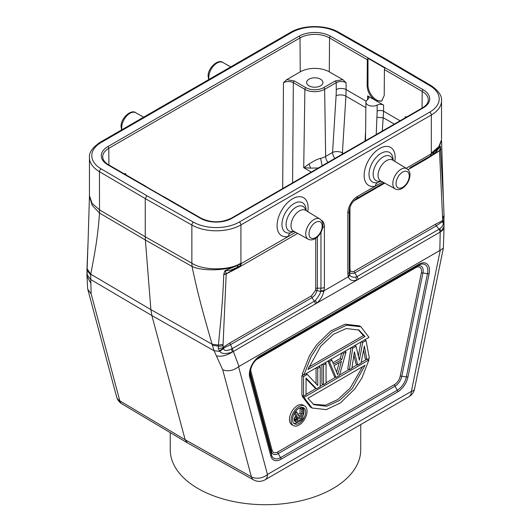 <?xml version="1.0" encoding="UTF-8"?>
<svg xmlns="http://www.w3.org/2000/svg" width="531" height="531" viewBox="0 0 531 531"><rect width="100%" height="100%" fill="white"/><g stroke="black" fill="none" stroke-linecap="round" stroke-linejoin="round"><path stroke-width="0.8" d="M338.639 32.238C325.835 24.652 303.234 24.711 290.537 32.358A2.323 1.341 -120 0 1 291.698 32.477A32.524 18.777 180 0 1 337.49 32.358A2.323 1.327 119.6 0 1 338.639 32.238L385.247 58.675L384.092 58.795L429.884 85.703A32.524 18.777 180 0 1 429.685 112.141L239.282 222.064A32.524 18.777 180 0 1 193.49 222.184L146.895 195.747L101.102 168.838A32.524 18.777 180 0 1 101.302 142.401A2.323 1.341 60 0 0 100.14 142.288C92.427 147.558 88.869 152.649 89.454 157.574A34.847 20.118 0 0 0 99.443 171.679L99.509 213.037L92.281 205.49L89.454 196.543L89.454 157.574M170.245 432.639L170.245 449.724A95.248 54.992 0 0 0 198.143 488.606A95.248 54.992 0 0 0 301.94 500.527A95.248 54.992 0 0 0 360.735 449.724L360.735 424.554M444.075 226.252L441.148 231.503L443.989 228.98L443.365 248.077L440.245 250.26L411.366 391.393A11.616 4.739 11.6 0 0 414.532 388.984L443.365 248.077M87.064 273.12L87.184 274.779L90.761 279.552L90.761 274.202L150.89 309.626L151.886 315.567L185.16 439.754L251.382 476.818A11.616 8.211 -15 0 0 267.458 474.482A11.616 6.704 60 0 1 265.049 479.798A11.616 11.616 0 0 1 253.539 479.865A11.616 6.717 -60.8 0 1 251.382 476.818L222.701 369.788C228.045 371.74 233.335 370.711 238.572 366.695L440.245 250.26M222.701 369.788L214.073 350.745L219.807 351.349C221.454 353.978 225.629 354.217 232.332 352.06L233.361 351.462L238.99 366.39M121.918 403.865A11.616 11.616 0 0 1 116.608 396.876A11.616 8.211 -15 0 0 119.827 400.865L185.16 439.754L187.33 442.808L253.572 479.878M212.307 345.216L218.314 346.106L218.234 348.296A4.879 3.02 -3.9 0 0 223.146 347.34A38.849 22.428 -60 0 1 223.066 345.342L223.073 344.433L218.387 345.077L212.068 344.234L150.89 309.626L145.375 239.999L192.043 266.456C198.514 297.672 204.939 319.111 212.068 344.234L214.073 350.745L151.886 315.567L90.761 279.552L91.146 293.835L87.814 289.415L87.608 288.207L86.918 274.627L88.02 243.251L86.938 269.615A4.879 2.847 -0.6 0 0 87.117 270.359L90.688 274.998M90.828 283.362L86.998 276.054M86.978 268.553L90.761 274.202C94.272 255.285 97.677 239.501 99.509 213.037L145.375 239.999L145.248 236.766L99.443 209.831L92.036 203.307L89.454 195.673M239.879 265.971L237.198 267.385C229.969 270.544 230.58 270.385 225.31 270.691L226.206 273.777L240.145 265.819L240.908 263.728L237.968 265.254C226.392 270.724 202.437 271.447 192.043 266.456L191.864 263.19L145.248 236.766L145.248 198.587L146.895 195.747M427.787 157.481L427.694 157.534A2.323 1.341 60 0 0 427.216 158.596L439.495 150.817L442.615 218.599A39.725 22.933 -60 0 1 442.535 220.677A4.879 2.595 3.6 0 0 443.956 218.998L443.989 228.98M355.903 277.102L356.659 280.116C352.71 281.297 349.962 280.348 348.436 277.275L349.71 274.454L349.265 271.832A4.879 2.814 180 0 1 347.838 273.823L347.838 213.123A4.879 2.814 180 0 0 349.265 211.132L349.265 271.832L349.265 269.761L349.644 271.826C350.42 271.427 348.442 274.719 354.754 272.941L357.038 276.571L355.903 277.102C352.086 277.428 350.022 276.545 349.71 274.454L349.644 271.826L350.241 270.432C350.978 271.872 352.292 272.124 354.197 271.188L435.685 224.142L442.535 220.677L442.416 221.686L443.757 221.414M442.622 222.097C443.949 223.943 443.007 226.146 439.801 228.708L439.117 229.186L436.243 225.887L442.416 221.686L442.622 222.097L443.803 222.011M439.801 228.708L441.148 231.503L358.14 279.425A4.879 2.814 60 0 0 357.038 276.571L439.117 229.186L440.212 232.04L439.827 250.44M317.379 236.985L317.379 288.174L320.963 288.174L320.532 291.307L323.824 291.479L324.003 290.789L348.25 276.797L348.436 277.275M323.824 291.479C322.662 296.112 320.339 299.982 316.868 303.088L233.361 351.462L232.246 348.621L231.47 348.986C226.584 351.13 223.982 350.978 223.651 348.528L219.807 351.349L219.403 350.945L223.578 348.031L230.554 344.646L232.246 348.621L314.325 301.23A4.879 2.814 60 0 1 315.434 304.084M431.318 153.147L431.345 153.778L433.966 152.092L439.469 146.224L441.533 139.766L438.885 146.569L431.318 153.147L431.318 114.988M295.654 232.279L240.908 263.728L240.928 263.071C229.95 270.651 203.121 270.797 191.864 263.19L191.864 225.038A34.847 20.118 -0 0 0 240.928 224.912L431.325 114.988A34.847 20.118 -0 0 0 441.533 100.757L441.533 138.863M430.349 156.001L432.898 154.395L430.349 156.001L431.345 153.778L406.208 168.294M432.818 154.448L433.966 152.092C437.066 149.815 439.203 147.883 440.391 146.297L435.626 152.357L432.957 154.355M441.533 139.766L443.365 198.853L440.391 146.297M440.816 149.344L439.495 150.817L440.783 148.826M432.055 154.952L439.489 150.638L440.571 146.908M409.846 167.842L431.318 155.444M440.312 147.512L440.372 146.529M349.265 271.832L349.265 269.761A2.323 1.341 180 0 1 349.949 268.812L349.949 208.112A6.007 3.471 -60 0 1 350.022 207.15M382.712 182.014L375.258 186.162A6.969 4.998 76.7 0 1 377.647 182.584L381.132 181.151M315.441 290.53L315.733 288.565A2.323 1.341 180 0 1 317.379 288.174L317 290.676L320.532 291.307C319.463 291.99 322.948 290.497 315.421 300.473L314.325 301.23L312.042 297.599C314.086 296.212 315.441 294.665 316.118 292.953L317 290.676L315.441 290.53L311.485 295.847L229.996 342.893L223.146 347.34L223.651 348.528M216.429 355.876C221.241 356.892 226.538 355.617 232.332 352.06L231.47 348.986M218.234 348.296L219.403 350.945M225.37 271.606L224.593 271.6L223.843 274.076L226.186 273.969L223.75 274.666C223 293.982 222.144 304.203 221.082 317.146L218.314 346.106A4.879 2.847 179.4 0 0 223.066 345.342M86.938 269.569A4.879 2.847 -0.6 0 0 86.938 269.602L87.031 271.892A4.879 3.02 -3.9 0 0 87.25 272.675M87.104 272.901L87.23 274.633M237.198 267.385L237.968 265.254L225.237 270.511L224.593 271.6M294.068 231.41L290.59 232.85A6.969 4.998 76.7 0 0 288.2 236.428A21.944 12.671 120 0 1 277.122 224.268A21.944 12.671 120 0 1 293.782 198.156A21.944 12.671 120 0 1 308.066 209.141A21.944 12.671 120 0 1 307.774 211.663M223.843 274.076L223.75 274.666M225.562 270.896L225.237 270.511M255.849 360.018A8.33 4.812 -60 0 1 256.612 359.52L415.64 267.71A2.323 1.341 60 0 1 416.118 266.648L257.09 358.458M304.714 406.029L303.068 405.087A11.29 6.518 120 0 0 294.366 408.107A11.29 6.518 120 0 0 289.441 419.47A11.29 6.518 120 0 0 291.778 424.641L293.424 425.59A11.29 6.518 -60 0 1 291.081 420.419A11.29 6.518 -60 0 1 296.013 409.056A11.29 6.518 -60 0 1 304.714 406.029A11.29 6.518 -60 0 1 307.051 411.2A11.29 6.518 -60 0 1 302.126 422.563A11.29 6.518 -60 0 1 293.424 425.59M303.168 395.993L302.312 396.484L310.383 407.065L312.022 408.014L303.951 397.434L368.979 359.892L367.731 359.175M306.055 394.321L316.078 388.539M320.22 386.15L323.16 384.451M326.054 382.778L335.658 377.236M339.535 374.992L348.986 369.543M351.953 367.824L357.317 364.731M361.146 362.52L366.483 359.441M360.901 326.764L359.255 325.815L345.024 324.209L330.786 330.946L316.549 344.858L309.427 355.737L302.312 373.95L303.951 374.899L311.073 356.686L318.188 345.8L332.426 331.895L346.663 325.158L360.901 326.764L368.979 337.358L303.951 374.899M360.974 341.984L358.359 355.956M350.991 347.745L347.739 368.819L349.378 369.768L352.71 348.19L351.462 347.473M353.852 355.285L356.069 364.007L357.708 364.956L354.376 351.827L351.88 368.322L349.378 369.768M363.616 349.922L365.235 358.717L366.875 359.666L364.372 346.059L361.04 363.031L357.708 364.956M341.752 353.075L340.238 358.511L332.924 362.739M327.899 361.08L334.404 376.512L336.05 377.461L329.386 361.657L328.138 360.941M323.552 384.676L323.552 365.029L326.054 363.582L326.054 383.236L323.552 384.676L321.912 383.727L321.912 364.531M316.078 383.78L316.078 367.903M303.559 396.219L303.559 376.572L307.31 374.408L317.724 385.539L317.724 368.395L320.22 366.954L320.22 386.601L316.469 388.765L306.055 378.052L306.055 394.779L303.559 396.219L301.913 395.27L301.913 375.623L303.559 374.674M306.055 378.795L314.83 387.816L316.469 388.765M305.604 412.036A9.246 5.337 120 0 0 303.692 407.801A9.246 5.337 120 0 0 296.563 410.277A9.246 5.337 120 0 0 292.528 419.583A9.246 5.337 120 0 0 294.446 423.818A9.246 5.337 120 0 0 301.568 421.342A9.246 5.337 120 0 0 305.604 412.036M302.796 407.456A9.246 5.337 -60 0 1 303.964 411.087A9.246 5.337 -60 0 1 302.869 415.892M297.699 422.245A9.246 5.337 -60 0 1 293.696 423.214M297.785 414.459L300.061 413.145L300.061 408.332L301.23 407.655L302.869 408.604L302.869 419.377L298.203 422.072L296.457 422.165L294.811 421.216L294.035 420.061L294.234 418.348L295.594 416.185L294.386 413.244M296.457 422.165L295.873 421.587L295.681 420.094L297.234 417.134L295.482 412.872L296.842 412.083L298.402 415.999L301.708 414.094L300.061 413.145M301.708 414.094L301.708 409.282L300.061 408.332M301.708 409.282L302.869 408.604M295.873 421.587L294.234 420.638M295.681 421.01L294.035 420.061M295.681 420.094L294.035 419.145M295.873 419.291L294.234 418.348M296.457 418.043L294.811 417.094M297.234 417.134L295.594 416.185M295.482 412.872L294.838 412.494M296.842 412.083L295.621 411.379M301.708 415.468L297.426 418.169L296.842 419.649L297.041 420.91L298.01 421.037L301.708 418.906L301.708 415.468M296.842 419.815L300.061 417.957L300.061 416.417M301.708 418.906L300.061 417.957M298.01 421.037L296.856 420.373M368.979 359.892L361.857 378.099L354.741 388.977L340.504 402.89L326.266 409.627L312.022 408.014M302.312 396.484L303.951 397.434M365.036 365.282L307.894 398.27L313.927 404.722L326.704 406.275L339.482 400.474L352.259 388.493L365.036 365.282M362.567 366.709L350.201 388.048L337.835 399.524L325.47 405.233L313.104 404.204M307.894 369.516L365.036 336.521L359.002 330.076L346.225 328.523L333.448 334.324L320.671 346.305L307.894 369.516M365.036 336.521L363.396 335.579L308.723 367.14M358.186 329.638L363.396 335.579M352.71 348.19L356.042 346.272L359.374 360.23L362.706 342.422L361.458 341.698M362.706 342.422L366.038 340.497L364.79 339.774M366.038 340.497L369.377 358.226L366.875 359.666M356.042 346.272L354.794 345.548M329.386 361.657L331.882 360.217L333.548 364.273L341.884 359.46L343.55 353.487L346.046 352.04L339.382 375.536L336.05 377.461M331.882 360.217L330.634 359.494M341.884 359.46L340.238 358.511M343.55 353.487L342.303 352.763M346.046 352.04L344.798 351.323M333.966 365.706L337.716 374.826L341.466 361.379L333.966 365.706M339.19 362.686L336.581 372.065M323.552 365.029L322.304 364.306M326.054 363.582L324.806 362.865M317.724 368.395L316.476 367.671M320.22 366.954L318.972 366.231M303.559 376.572L301.913 375.623M307.31 374.408L306.062 373.685M365.866 107.68L345.92 96.171L346.112 89.593A6.969 3.916 179.6 0 0 336.256 89.646L336.203 82.657C339.495 81.097 342.78 81.104 346.059 82.67L342.814 79.657L329.293 71.851A20.536 11.855 180 0 0 300.254 71.851L286.727 79.657L283.481 82.67C286.767 81.104 290.052 81.097 293.338 82.657L304.894 89.327A1.394 0.803 -60 0 1 305.876 87.642L294.32 80.971A1.394 0.803 120 0 0 293.338 82.657L292.588 182.843M124.991 174.274L125.834 173.69L124.247 173.843M200.452 218.314A22.289 12.87 0 0 0 231.974 218.314L423.18 107.919A22.289 12.87 0 0 0 423.18 89.719L330.534 36.234A22.289 12.87 0 0 0 299.013 36.234L107.806 146.622A22.289 12.87 0 0 0 107.806 164.822L200.452 218.314A1.394 0.803 -60 0 1 201.149 218.241L163.369 196.43A1.394 0.803 120 0 0 162.997 196.377L145.912 186.514A1.394 0.803 -60 0 1 146.284 186.567A1.394 0.803 -60 0 1 146.516 186.859M367.545 99.715L367.605 95.879L375.603 100.498C370.339 96.961 367.518 92.016 367.133 85.664L367.326 59.744A1.394 0.803 -60 0 1 367.99 58.297L385.075 68.16A1.394 0.803 120 0 0 384.411 69.607L384.218 95.52L381.663 101.082L375.603 100.498L383.601 105.118C381.477 104.096 379.326 104.076 377.143 105.052A6.671 3.85 180 0 1 367.877 104.959A6.671 3.85 180 0 1 365.919 102.211A6.671 3.85 180 0 1 367.717 99.609L368.965 97.843M382.101 100.79A12.08 6.976 60 0 1 376.532 99.961A12.08 6.976 60 0 1 367.99 85.166L367.99 58.297M406.733 116.939L405.153 116.787L405.989 117.371M309.022 85.83A8.131 4.693 0 0 0 317.883 86.845A8.131 4.693 0 0 0 322.901 82.511A8.131 4.693 0 0 0 320.518 79.192A8.131 4.693 0 0 0 311.657 78.17A8.131 4.693 0 0 0 306.639 82.511A8.131 4.693 0 0 0 309.022 85.83M365.049 141.007L365.613 131.17M336.256 89.646A85.982 50.498 -60.9 0 1 336.09 95.726L332.572 152.424A6.969 3.564 -176.5 0 1 342.409 152.862A6.969 4.022 -60 0 1 342.196 154.202M382.28 131.057L383.594 111.238L400.108 120.769M383.601 105.118L383.594 111.238A4.646 2.635 0 0 0 377.163 111.165L376.227 134.555M367.605 95.879L368.965 97.804M322.191 165.752L320.591 158.364C317.764 158.961 313.901 160.86 309.022 164.046L310.675 168.128L318.394 167.949M310.675 168.128L303.719 167.696L304.894 89.327A13.972 8.065 180 0 0 324.647 89.327L325.656 156.419L332.572 152.424A6.969 4.022 -120 0 0 334.855 158.437M309.022 164.046L303.719 167.696L311.272 172.057M291.698 32.477L101.302 142.401M337.49 32.358L384.092 58.795M208.696 79.61L208.125 76.351C207.581 67.776 218.513 58.649 222.801 62.446A11.636 6.717 120 0 0 213.847 65.605A11.636 6.717 120 0 0 208.789 77.294A11.636 6.717 120 0 0 208.836 78.23A11.636 6.717 120 0 0 209.028 79.418M265.049 479.798L408.963 396.717A11.616 6.704 -120 0 0 411.366 391.393L267.458 474.482L238.572 366.695M418.441 265.301L416.118 266.648A9.97 5.755 -60 0 1 422.935 272.961A2.323 0.949 11.6 0 0 421.329 272.987L400.201 376.227A2.323 0.949 -168.4 0 1 401.808 376.207L406.374 376.944A2.323 0.949 11.6 0 0 407.974 376.924A14.901 8.602 120 0 1 397.799 391.818L281.025 459.235A14.901 8.602 120 0 1 270.85 456.096A2.323 1.639 -15 0 0 271.487 454.821A13.255 7.653 120 0 0 280.541 457.616L397.314 390.199A13.255 7.653 120 0 0 406.374 376.944L427.501 273.704A13.255 7.653 120 0 0 418.441 265.301A2.323 1.341 -120 0 0 418.926 264.239A14.901 8.602 120 0 1 429.101 273.677A2.323 0.949 -168.4 0 1 427.501 273.704L422.935 272.961L401.808 376.207A9.97 5.755 -60 0 1 394.991 386.176L278.217 453.593L280.541 457.616A2.323 1.341 60 0 1 281.025 459.235M407.974 376.924L429.101 273.677M259.898 356.055A2.323 1.341 60 0 1 259.413 357.117L259.413 357.117C253.772 361.08 250.652 366.49 250.041 373.353A13.255 7.653 120 0 0 250.36 375.975A2.323 1.639 165 0 1 249.723 377.242A14.901 8.602 120 0 1 259.898 356.055L418.926 264.239M249.723 377.242L270.85 456.096M91.146 293.835L119.827 400.865A11.616 6.691 120.8 0 0 121.891 403.852L187.224 442.748M121.639 129.876L121.061 126.617C120.524 118.041 131.456 108.915 135.737 112.711A11.636 6.717 120 0 0 126.783 115.871A11.636 6.717 120 0 0 121.732 127.553A11.636 6.717 120 0 0 121.752 128.223A11.636 6.717 120 0 0 121.971 129.683M101.102 168.838A2.323 1.354 120.4 0 0 99.443 171.679L145.248 198.587L191.864 225.038A2.323 1.327 -60.4 0 1 193.49 222.184M239.282 222.064A2.323 1.341 60 0 1 240.928 224.912L240.928 263.071M431.325 114.988A2.323 1.341 -120 0 0 429.685 112.141M429.884 85.703A2.323 1.354 -59.6 0 1 431.059 85.597L385.26 58.689M442.602 217.69L444.009 215.586L444.042 216.668A4.879 2.781 0.6 0 0 444.042 216.621M442.615 218.599A4.879 2.781 0.6 0 0 444.042 216.681L443.956 218.991M315.421 300.473L316.868 303.088L358.14 279.425M349.571 274.049L348.25 276.797L347.838 273.823M322.695 227.295A4.879 2.814 0 0 0 324.414 226.651A13.64 7.872 120 0 0 321.321 220.265M324.414 226.651L324.414 287.344L324.003 290.789L320.658 290.742M356.427 198.68L384.039 182.744L356.467 198.66A4.879 2.814 -120 0 0 357.482 196.424A13.64 7.865 120 0 0 347.838 213.123M357.482 196.424L375.258 186.162A21.944 12.671 120 0 1 364.186 174.002A21.944 12.671 120 0 1 380.84 147.89A21.944 12.671 120 0 1 395.124 158.875A21.944 12.671 120 0 1 394.832 161.397M427.216 158.596L408.073 169.648M384.736 183.129L354.197 200.758A6.007 3.471 -60 0 0 353.4 201.302M350.241 270.432L349.949 268.812M354.197 271.188A2.323 1.341 -120 0 0 354.754 272.941L436.243 225.887A2.323 1.341 60 0 1 435.685 224.142M430.083 156.154A4.879 2.814 -120 0 0 431.099 153.924M393.132 160.362A17.058 9.85 120 0 0 393.132 160.289A17.058 9.85 120 0 0 381.072 153.326A17.058 9.85 120 0 0 369.045 173.133A17.058 9.85 120 0 0 369.005 174.221A17.058 9.85 120 0 0 377.647 182.584M380.813 180.971A14.098 8.138 -60 0 1 373.174 174.812A14.098 8.138 -60 0 1 373.16 174.201A14.098 8.138 -60 0 1 383.13 156.937A14.098 8.138 -60 0 1 392.821 160.176M380.627 180.872L395.283 188.917A11.655 6.73 -60 0 1 392.801 183.54A11.655 6.73 -60 0 1 392.821 182.856A11.655 6.73 -60 0 1 398.204 171.486A11.655 6.73 -60 0 1 406.938 168.732L392.635 160.063A12.014 6.936 120 0 0 383.355 163.19A12.014 6.936 120 0 0 378.065 175.33A12.014 6.936 120 0 0 378.072 175.847A12.014 6.936 120 0 0 380.627 180.872L380.554 180.825M409.255 175.907A9.332 5.39 -60 0 1 409.235 176.458A9.332 5.39 -60 0 1 402.418 187.47A9.332 5.39 -60 0 1 396.053 183.527A9.332 5.39 -60 0 1 396.073 182.976A9.332 5.39 -60 0 1 402.89 171.964A9.332 5.39 -60 0 1 409.255 175.907M354.223 200.419A2.323 1.341 -120 0 0 354.197 200.758M320.963 232.279L320.963 288.174A4.879 2.814 0 0 0 324.414 287.344M241.154 263.582A4.879 2.814 60 0 1 240.145 265.819L238.95 266.509A2.323 1.341 -120 0 0 238.465 267.571L297.672 233.388M306.068 210.628A17.058 9.85 120 0 0 306.068 210.555A17.058 9.85 120 0 0 294.008 203.592A17.058 9.85 120 0 0 281.981 223.398A17.058 9.85 120 0 0 281.948 224.487A17.058 9.85 120 0 0 290.59 232.85M293.756 231.237A14.098 8.138 -60 0 1 286.116 225.071A14.098 8.138 -60 0 1 286.096 224.46A14.098 8.138 -60 0 1 296.066 207.196A14.098 8.138 -60 0 1 305.763 210.442M319.874 218.998C322.144 220.869 323.14 222.947 322.875 225.224C322.981 232.956 314.498 242.667 308.226 239.182A11.655 6.73 -60 0 1 305.737 233.806A11.655 6.73 -60 0 1 305.776 232.824A11.655 6.73 -60 0 1 311.259 221.633A11.655 6.73 -60 0 1 319.874 218.998L305.577 210.329A12.014 6.936 120 0 0 296.291 213.449A12.014 6.936 120 0 0 291.001 225.589A12.014 6.936 120 0 0 291.015 226.113A12.014 6.936 120 0 0 293.563 231.131L293.49 231.091M308.996 233.793A9.332 5.39 -60 0 1 309.029 233.003A9.332 5.39 -60 0 1 315.925 222.177A9.332 5.39 -60 0 1 322.191 226.173A9.332 5.39 -60 0 1 322.158 226.956A9.332 5.39 -60 0 1 315.261 237.782A9.332 5.39 -60 0 1 308.996 233.793M311.485 295.847A2.323 1.341 60 0 0 312.042 297.599L230.554 344.646A2.323 1.341 -120 0 1 229.996 342.893M315.733 288.565L315.733 238.28M223.073 344.433L226.186 273.969L238.465 267.571M397.799 391.818A2.323 1.341 -120 0 0 397.314 390.199L394.991 386.176A2.323 1.341 60 0 1 394.513 384.557L277.74 451.974A8.33 4.812 -60 0 1 272.051 450.215L250.924 371.368A8.33 4.812 -60 0 1 250.771 368.819M250.36 375.975L271.487 454.821L271.407 451.489L250.28 372.643L250.36 375.975M277.74 451.974A2.323 1.341 -120 0 0 278.217 453.593A9.97 5.755 -60 0 1 271.407 451.489A2.323 1.639 165 0 1 272.051 450.215M250.924 371.368A2.323 1.639 -15 0 0 250.28 372.643A9.97 5.755 -60 0 1 250.128 371.886M415.64 267.71A8.33 4.812 -60 0 1 421.329 272.987M400.201 376.227A8.33 4.812 -60 0 1 394.513 384.557M283.481 82.67L282.691 188.558M300.254 71.851L299.995 37.927L108.789 148.322L108.915 164.995M125.854 174.772L125.834 173.69M423.18 107.919A1.394 0.803 -120 0 0 422.484 107.853L231.277 218.241A1.394 0.803 60 0 1 231.974 218.314M146.284 186.567L108.503 164.756A1.394 0.803 120 0 0 107.806 164.822M107.806 146.622A1.394 0.803 60 0 1 108.789 148.322A20.895 12.067 0 0 0 102.669 156.924L103.2 159.38C104.965 162.904 108.138 164.564 108.503 164.756M330.534 36.234A1.394 0.803 120 0 0 329.545 37.927A20.895 12.067 0 0 0 299.995 37.927A1.394 0.803 -120 0 0 299.013 36.234M422.065 108.092L422.191 91.418L384.411 69.607M422.484 107.853C426.386 105.43 428.331 102.815 428.311 100.02A20.895 12.067 0 0 0 422.191 91.418A1.394 0.803 -60 0 1 423.18 89.719M367.326 59.744L329.545 37.927L329.293 71.851M405.153 116.787L405.126 117.869M286.727 79.657L294.32 80.971M323.664 87.642A1.394 0.803 60 0 1 324.647 89.327L336.203 82.657A1.394 0.803 -120 0 0 335.22 80.971L323.664 87.642A12.578 7.261 180 0 1 305.876 87.642M335.22 80.971L342.814 79.657M366.178 101.182L346.112 89.593L346.059 82.67M343.464 153.472L342.409 152.862L345.92 96.171A6.969 3.564 3.5 0 0 336.09 95.726M394.321 124.108L383.349 117.776L377.037 117.318M377.163 111.165L377.143 105.052M320.591 158.357A15.386 8.881 -0 0 0 325.649 156.413M325.656 156.419A6.969 4.022 -120 0 0 327.939 162.433M367.133 85.664L367.99 85.166M290.537 32.358L100.14 142.288M222.801 62.446L230.713 66.899M408.963 396.717A11.616 11.616 0 0 0 414.532 388.984M116.608 396.876L87.814 289.415M135.737 112.711L143.649 117.165M441.533 100.757C442.024 95.759 438.533 90.701 431.059 85.597M432.898 154.395L435.612 152.364M444.035 215.593L443.365 198.826M349.265 211.132C349.81 205.902 352.206 201.74 356.474 198.66M395.283 188.917C401.555 192.401 410.038 182.691 409.932 174.958C410.204 172.681 409.202 170.61 406.938 168.732M87.031 271.892L87.011 273.273M87.19 272.542L86.918 274.627M88.02 243.311L89.447 196.543M308.226 239.182L293.563 231.131M231.277 218.241C221.235 222.974 211.192 222.974 201.149 218.241M365.919 102.211L365.507 140.742"/></g></svg>
